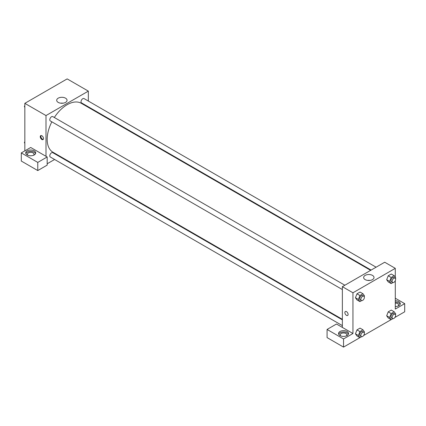 <?xml version="1.0" encoding="UTF-8"?>
<svg xmlns="http://www.w3.org/2000/svg" width="426" height="426" viewBox="0 0 426 426"><rect width="100%" height="100%" fill="white"/><g stroke="black" fill="none" stroke-linecap="round" stroke-linejoin="round"><path stroke-width="0.64" d="M24.83 150.873L24.83 103.342L67.164 78.895L88.336 91.121L88.336 101.058M88.336 106.819L88.336 107.357M65.535 98.172A5.181 2.987 180 0 1 67.052 100.286A5.181 2.987 180 0 1 61.877 103.273A5.181 2.987 180 0 1 56.695 100.286A5.181 2.987 180 0 1 59.89 97.522A5.181 2.987 180 0 1 65.535 98.172M45.997 156.305L30.709 147.476L21.3 152.907L37.765 162.412L47.174 156.981L45.997 156.305L45.997 115.563L24.83 103.342M45.997 115.563L88.336 91.121M63.128 103.188A5.181 2.987 0 0 0 60.62 103.188M41.881 139.499A2.284 1.321 60 0 1 40.385 137.481A2.284 1.321 60 0 1 40.736 135.649A2.284 1.321 60 0 1 43.026 136.97A2.284 1.321 60 0 1 43.026 139.611A2.284 1.321 60 0 1 41.881 139.499M41.072 135.548A2.284 1.321 -120 0 0 42.472 139.158A2.284 1.321 -120 0 0 43.282 139.371M27.179 150.873A4.99 2.881 180 0 1 32.616 150.245A4.99 2.881 180 0 1 35.699 152.907A4.99 2.881 180 0 1 30.709 155.788A4.99 2.881 180 0 1 25.72 152.907A4.99 2.881 180 0 1 27.179 150.873M35.555 153.589A4.99 2.881 0 0 0 32.056 151.491A4.99 2.881 0 0 0 27.179 152.231A4.99 2.881 0 0 0 25.858 153.589M27.887 155.288A3.328 1.922 180 0 1 27.381 154.265A3.328 1.922 180 0 1 29.437 152.492A3.328 1.922 180 0 1 33.063 152.907A3.328 1.922 180 0 1 34.037 154.265A3.328 1.922 180 0 1 33.526 155.288M21.3 152.907L21.3 161.055L37.765 170.565L47.174 165.128L47.174 156.981M37.765 162.412L37.765 170.565M60.061 156.331L59.592 156.603M54.603 159.484L47.174 163.77M342.366 319.862L52.797 152.678A2.497 1.438 120 0 0 50.875 153.344A2.497 1.438 120 0 0 49.783 155.857A2.497 1.438 120 0 0 50.3 156.997L342.366 325.618M376.099 267.198L84.034 98.571A2.497 1.438 120 0 0 82.111 99.242A2.497 1.438 120 0 0 81.02 101.75A2.497 1.438 120 0 0 81.536 102.895L371.11 270.079M344.863 285.228L52.797 116.607A2.497 1.438 120 0 0 50.875 117.278A2.497 1.438 120 0 0 49.783 119.786A2.497 1.438 120 0 0 50.3 120.931L342.366 289.552M51.839 121.815A28.276 16.326 120 0 0 47.174 139.329A28.276 16.326 120 0 0 53.032 152.274L342.366 319.319M370.641 270.345L81.302 103.3A28.276 16.326 120 0 0 54.331 117.496M342.366 327.413L336.487 324.016L327.077 329.447L343.542 338.952L352.952 333.521L342.366 327.413L342.366 286.671L384.705 262.23L395.291 268.337L395.291 277.251M327.077 329.447L327.077 337.594L343.542 347.105L359.879 337.669M363.644 335.496L391.116 319.638M394.881 317.461L404.7 311.795L404.7 303.647L395.291 309.079L395.291 280.686M395.291 303.083A3.328 1.922 180 0 1 397.644 303.647A3.328 1.922 180 0 1 398.619 305.005A3.328 1.922 180 0 1 398.113 306.022M400.142 304.324A4.99 2.881 0 0 0 395.291 302.125M395.291 300.767A4.99 2.881 180 0 1 400.28 303.647A4.99 2.881 180 0 1 395.291 306.528M340.725 335.901A3.328 1.922 180 0 1 340.22 334.879A3.328 1.922 180 0 1 343.542 332.962A3.328 1.922 180 0 1 346.87 334.879A3.328 1.922 180 0 1 346.365 335.901M348.393 334.202A4.99 2.881 0 0 0 344.895 332.11A4.99 2.881 0 0 0 340.017 332.844A4.99 2.881 0 0 0 338.697 334.202M340.017 331.487A4.99 2.881 180 0 1 345.454 330.864A4.99 2.881 180 0 1 348.532 333.521A4.99 2.881 180 0 1 343.542 336.402A4.99 2.881 180 0 1 338.553 333.521A4.99 2.881 180 0 1 340.017 331.487M343.542 338.952L343.542 347.105M395.291 298.216L404.7 303.647M391.153 313.547L388.214 311.848L391.27 310.085L388.214 311.848L386.686 315.788L388.214 317.961L386.686 315.788L389.625 317.482L391.153 313.547L394.21 311.784L395.738 313.957L395.472 314.644M392.884 282.592L391.153 283.588L388.214 281.89L386.68 279.722L388.214 275.782L391.27 274.014L388.214 275.782L391.153 277.475L394.21 275.713L395.738 277.885L395.472 278.572M361.647 300.623L359.917 301.624L356.977 299.925L355.444 297.758L356.977 293.812L360.034 292.05L356.977 293.812L359.917 295.511L362.973 293.748L364.502 295.921L364.235 296.608M359.917 331.582L356.977 329.884L360.034 328.116L356.977 329.884L355.449 333.819L356.977 335.992L355.449 333.819L358.388 335.518L359.917 331.582L362.973 329.815L364.502 331.987L364.235 332.674M352.952 333.521L352.952 292.784L395.291 268.337M372.489 275.393A5.181 2.987 180 0 1 374.007 277.507A5.181 2.987 180 0 1 368.831 280.494A5.181 2.987 180 0 1 363.65 277.507A5.181 2.987 180 0 1 366.85 274.743A5.181 2.987 180 0 1 372.489 275.393M352.952 292.784L342.366 286.671M370.082 280.404A5.181 2.987 0 0 0 367.574 280.404M346.482 315.357A2.284 1.321 60 0 1 344.991 313.344A2.284 1.321 60 0 1 345.342 311.512A2.284 1.321 60 0 1 347.627 312.833A2.284 1.321 60 0 1 347.627 315.474A2.284 1.321 60 0 1 346.482 315.357M345.342 311.512A2.284 1.321 -120 0 0 344.991 313.344A2.284 1.321 -120 0 0 346.487 315.357A2.284 1.321 -120 0 0 347.627 315.474M359.917 301.624L358.388 299.446L359.917 295.511M363.868 296.203L362.691 295.522A2.497 1.438 120 0 0 360.769 296.192A2.497 1.438 120 0 0 359.682 298.701A2.497 1.438 120 0 0 360.199 299.845L361.37 300.522A2.497 1.438 120 0 0 363.868 299.084A2.497 1.438 120 0 0 363.868 296.203A2.497 1.438 120 0 0 361.946 296.869A2.497 1.438 120 0 0 360.854 299.382A2.497 1.438 120 0 0 361.37 300.522M356.977 299.925L355.449 297.753L358.388 299.446M362.973 293.748L360.034 292.05M391.153 283.588L389.625 281.416L391.153 277.475M395.104 278.167L393.928 277.491A2.497 1.438 120 0 0 392.005 278.157A2.497 1.438 120 0 0 390.919 280.67A2.497 1.438 120 0 0 391.435 281.81L392.607 282.491A2.497 1.438 120 0 0 395.104 281.048A2.497 1.438 120 0 0 395.104 278.167A2.497 1.438 120 0 0 393.182 278.838A2.497 1.438 120 0 0 392.09 281.346A2.497 1.438 120 0 0 392.607 282.491M388.214 281.89L386.686 279.717L389.625 281.416M394.21 275.713L391.27 274.014M361.647 336.694L359.917 337.69L358.388 335.518M363.868 332.269L362.691 331.593A2.497 1.438 120 0 0 360.769 332.264A2.497 1.438 120 0 0 359.682 334.772A2.497 1.438 120 0 0 360.199 335.912L361.37 336.593A2.497 1.438 120 0 0 363.868 335.15A2.497 1.438 120 0 0 363.868 332.269A2.497 1.438 120 0 0 361.946 332.94A2.497 1.438 120 0 0 360.854 335.454A2.497 1.438 120 0 0 361.37 336.593M359.917 337.69L356.977 335.992M362.973 329.815L360.034 328.116M392.884 318.659L391.153 319.654L389.625 317.482M395.104 314.239L393.928 313.557A2.497 1.438 120 0 0 392.005 314.228A2.497 1.438 120 0 0 390.919 316.736A2.497 1.438 120 0 0 391.435 317.881L392.607 318.557A2.497 1.438 120 0 0 395.104 317.12A2.497 1.438 120 0 0 395.104 314.239A2.497 1.438 120 0 0 393.182 314.905A2.497 1.438 120 0 0 392.09 317.418A2.497 1.438 120 0 0 392.607 318.557M391.153 319.654L388.214 317.961M394.21 311.784L391.27 310.085M24.83 107.245L24.383 106.612L24.83 105.467M25.89 102.73L29 100.93M24.83 106.867L24.383 106.612M57.127 84.694L60.236 82.9M24.83 143.312L24.383 142.683L24.83 141.533M24.83 142.939L24.383 142.683"/></g></svg>
